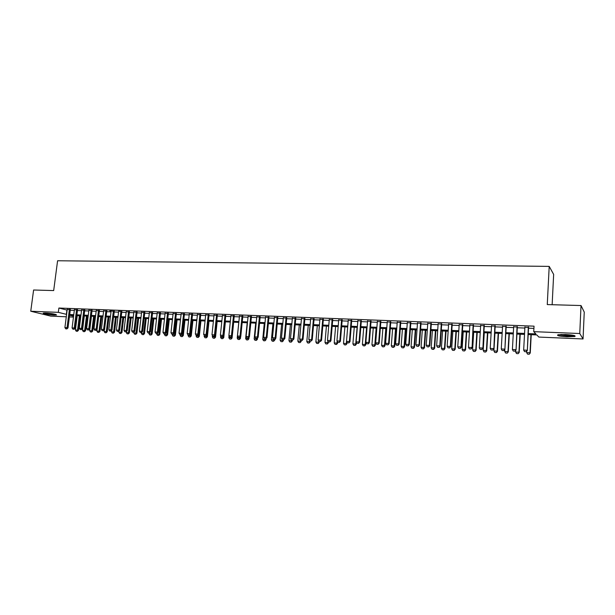 <?xml version="1.0" encoding="UTF-8"?>
<svg xmlns="http://www.w3.org/2000/svg" width="615" height="615" viewBox="0 0 615 615"><rect width="100%" height="100%" fill="white"/><g stroke="black" fill="none" stroke-linecap="round" stroke-linejoin="round"><path stroke-width="0.92" d="M45.656 313.05C52.413 313.589 56.034 314.242 56.526 315.018L54.02 315.118C47.324 314.588 43.711 313.927 43.181 313.15L45.656 313.05M565.477 334.514C573.003 334.998 576.124 335.652 574.841 336.49L567.122 336.805C559.681 336.328 556.575 335.667 557.828 334.829L565.477 334.514M552.139 304.717L553.654 274.413L549.203 266.395L57.587 260.76L53.682 290.58L33.602 290.003L30.75 311.236L58.333 312.351L66.597 314.396M549.203 266.395L547.265 304.579L581.021 305.54L584.25 312.105L583.051 338.965L538.848 337.066L536.834 334.929L528.185 334.568M77.044 317.248L76.598 317.225M73.462 317.094L69.418 316.917M66.289 316.786L50.768 316.118L30.75 311.236M70.348 309.637L67.227 309.491M77.521 309.914L74.392 309.776M84.755 310.198L81.611 310.06M92.05 310.475L88.898 310.344M99.399 310.767L96.24 310.637M106.81 311.052L103.643 310.929M114.282 311.344L109.831 310.867L111.131 310.913L108.855 329.717L112.022 330.055L110.938 331.085L109.662 330.993L110.938 331.085M121.816 311.636L118.633 311.205M129.419 311.928L126.213 311.805M137.076 312.228L133.862 312.097M144.802 312.528L141.581 312.397M152.589 312.827L149.36 312.704M160.446 313.135L157.202 313.004M168.364 313.442L165.112 313.312M176.351 313.75L173.092 313.619M184.408 314.065L181.141 313.934M192.533 314.38L189.259 314.25M200.728 314.696L197.438 314.565M209 315.018L205.694 314.888M217.333 315.341L214.028 315.211M225.751 315.664L222.422 315.541M234.23 315.995L230.902 315.864M242.794 316.325L239.45 316.195M251.427 316.664L248.076 316.533M260.137 317.002L256.778 316.871M268.932 317.34L265.557 317.209M277.796 317.686L274.413 317.555M286.744 318.032L283.346 317.901M295.777 318.386L292.363 318.255M304.886 318.739L301.465 318.601M314.081 319.093L310.652 318.962M323.352 319.454L319.915 319.323M332.715 319.815L329.271 319.685M342.171 320.184L338.711 320.046M351.703 320.553L348.236 320.423M361.336 320.93L357.853 320.792M371.053 321.307L367.555 321.168M380.862 321.683L377.356 321.553M390.763 322.068L387.242 321.929M400.757 322.46L397.229 322.322M410.851 322.852L407.307 322.714M421.037 323.244L417.485 323.106M431.323 323.644L427.756 323.505M441.708 324.043L438.134 323.905M452.194 324.451L448.604 324.313M462.788 324.866L459.182 324.728M473.481 325.281L469.868 325.143M484.282 325.696L480.653 325.558M495.183 326.119L491.554 325.981M506.199 326.55L502.555 326.404M517.33 326.98L513.671 326.842M528.239 333.584L535.865 333.907L533.743 331.654L534.035 326.158L58.894 308.03L67.143 310.129M70.271 310.252L74.307 310.414M77.444 310.537L81.534 310.69M84.678 310.813L88.814 310.975M91.973 311.105L96.163 311.267M99.322 311.39L103.566 311.559M106.733 311.682L111.023 311.851M114.206 311.974L118.549 312.143M121.747 312.266L126.137 312.443M129.342 312.566L133.793 312.735M136.999 312.866L141.504 313.043M144.725 313.166L149.284 313.343M152.512 313.473L157.133 313.65M160.369 313.781L165.043 313.965M168.295 314.088L173.023 314.273M176.282 314.403L181.071 314.588M184.339 314.719L189.182 314.911M192.464 315.034L197.369 315.226M200.659 315.357L205.625 315.549M208.931 315.68L213.959 315.879M217.264 316.01L222.353 316.21M225.682 316.333L230.833 316.541M234.161 316.671L239.381 316.871M242.725 317.002L248.006 317.209M251.358 317.34L256.709 317.548M260.076 317.686L265.488 317.894M268.863 318.024L274.344 318.239M277.734 318.378L283.284 318.593M286.682 318.724L292.302 318.947M295.707 319.077L301.404 319.3M304.817 319.439L310.59 319.662M314.019 319.792L319.854 320.023M323.298 320.161L329.21 320.392M332.661 320.523L338.65 320.761M342.109 320.892L348.175 321.13M351.649 321.268L357.792 321.507M361.274 321.645L367.501 321.891M370.991 322.029L377.295 322.275M380.8 322.406L387.189 322.66M390.702 322.798L397.175 323.052M400.703 323.19L407.253 323.444M410.797 323.582L417.431 323.844M420.983 323.982L427.709 324.243M431.269 324.389L438.08 324.651M441.655 324.789L448.558 325.066M452.148 325.204L459.136 325.473M462.734 325.619L469.822 325.896M473.435 326.035L480.607 326.319M484.236 326.457L491.508 326.742M495.137 326.888L502.509 327.172M506.16 327.318L513.625 327.611M517.284 327.757L524.856 328.049M528.523 328.195L533.912 328.402M528.569 327.418L524.895 327.272M581.021 305.54L579.76 333.522L583.051 338.965M58.894 308.03L58.333 312.351M533.743 331.654L579.76 333.522M69.718 314.526L73.762 314.696M76.898 314.826L80.988 314.995M84.14 315.126L88.276 315.303M91.435 315.434L95.625 315.603M98.784 315.741L103.028 315.91M106.203 316.049L110.492 316.225M113.675 316.356L118.026 316.541M121.217 316.671L125.614 316.856M128.819 316.986L133.271 317.171M136.484 317.302L140.989 317.494M144.21 317.624L148.769 317.817M152.005 317.947L156.617 318.139M159.862 318.278L164.536 318.47M167.787 318.608L172.515 318.801M175.782 318.939L180.572 319.139M183.839 319.27L188.69 319.477M191.972 319.608L196.877 319.815M200.167 319.954L205.141 320.161M208.439 320.292L213.474 320.507M216.788 320.646L221.877 320.853M225.198 320.992L230.356 321.207M233.692 321.345L238.912 321.56M242.256 321.699L247.538 321.922M250.897 322.06L256.247 322.283M259.615 322.421L265.034 322.644M268.409 322.79L273.89 323.013M277.28 323.159L282.839 323.39M286.236 323.528L291.864 323.759M295.269 323.905L300.966 324.143M304.387 324.282L310.152 324.52M313.589 324.666L319.431 324.904M322.867 325.051L328.787 325.297M332.238 325.443L338.235 325.689M341.694 325.835L347.767 326.088M351.242 326.227L357.384 326.488M360.874 326.634L367.101 326.888M370.599 327.034L376.903 327.295M380.416 327.441L386.804 327.71M390.325 327.857L396.79 328.126M400.327 328.272L406.884 328.541M410.42 328.687L417.062 328.964M420.622 329.117L427.348 329.394M430.915 329.54L437.726 329.825M441.309 329.971L448.212 330.263M451.802 330.409L458.798 330.701M462.403 330.847L469.491 331.147M473.104 331.293L480.284 331.593M483.913 331.746L491.193 332.046M494.829 332.2L502.201 332.507M505.853 332.654L513.325 332.969M516.992 333.122L524.564 333.438M73.662 315.472L70.041 315.318L73.569 316.218M76.629 316.986L77.059 317.102M524.51 334.406L516.938 334.091M513.271 333.937L505.799 333.622M502.148 333.468L494.768 333.161M491.131 333.007L483.851 332.7M480.23 332.546L473.043 332.246M469.43 332.092L462.342 331.8M458.736 331.646L451.741 331.354M448.151 331.201L441.247 330.908M437.665 330.762L430.846 330.478M427.279 330.324L420.552 330.04M417.001 329.894L410.359 329.617M406.815 329.463L400.257 329.194M396.721 329.04L390.256 328.771M386.735 328.625L380.339 328.356M376.834 328.21L370.522 327.941M367.032 327.795L360.797 327.534M357.315 327.388L351.165 327.126M347.69 326.98L341.617 326.726M338.158 326.58L332.161 326.334M328.71 326.188L322.79 325.935M319.354 325.796L313.504 325.55M310.075 325.404L304.31 325.158M300.889 325.02L295.192 324.782M291.779 324.635L286.152 324.397M282.754 324.259L277.196 324.02M273.813 323.882L268.325 323.651M264.95 323.505L259.53 323.282M256.163 323.136L250.812 322.913M247.453 322.775L242.172 322.552M238.828 322.414L233.608 322.191M230.271 322.052L225.113 321.837M221.792 321.691L216.695 321.484M213.382 321.345L208.354 321.13M205.049 320.992L200.083 320.784M196.792 320.646L191.88 320.438M188.597 320.3L183.747 320.1M180.479 319.961L175.69 319.762M172.423 319.623L167.695 319.423M164.443 319.285L159.769 319.093M156.525 318.954L151.913 318.762M148.676 318.624L144.118 318.432M140.897 318.293L136.384 318.109M133.178 317.97L128.72 317.786M125.522 317.655L121.124 317.463M117.926 317.332L113.583 317.148M110.4 317.017L106.103 316.833M102.936 316.702L98.692 316.525M95.525 316.394L91.335 316.218M88.176 316.079L84.04 315.91M80.896 315.779L76.798 315.603M66.912 310.121L66.366 314.388M524.549 351.611L526.294 351.734L524.549 351.611L523.665 350.05L524.918 326.903M528.308 327.034L527.332 350.45L526.294 351.734M528.585 327.042L527.332 350.45M523.665 350.05L527.063 350.219L526.248 351.695M526.748 351.18L526.671 352.595L529.999 352.756L530.96 334.683M529.2 354.202L527.539 354.117L529.246 354.24L530.261 352.979L531.229 334.691M526.671 352.595L527.539 354.117M529.246 354.24L530.261 352.979M573.895 335.452L567.053 335.782L558.812 334.645M560.696 334.499L572.027 335.106M558.066 334.775L567.161 335.928L574.641 335.659M55.227 314.303L44.603 313.027M47.355 313.158L52.536 313.781M44.034 313.043L55.773 314.45M513.287 351.05L515.016 351.173L513.287 351.05L512.403 349.497L513.686 326.465M517.046 326.596L516.062 349.897L515.016 351.173M517.346 326.611L516.062 349.897M512.403 349.497L515.77 349.666L514.97 351.134M502.14 350.496L503.854 350.619L502.14 350.496L501.256 348.951L502.578 326.042M505.899 326.165L504.9 349.351L503.854 350.619M506.222 326.181L504.9 349.351M501.256 348.951L504.584 349.112L503.8 350.581M491.101 349.95L492.807 350.066L491.101 349.95L490.216 348.413L491.57 325.612M494.86 325.742L493.853 348.805L492.807 350.066M495.206 325.75L493.853 348.805M490.216 348.413L493.514 348.574L492.746 350.027M480.169 349.405L481.86 349.528L480.169 349.405L479.293 347.875L480.676 325.189M483.936 325.32L482.913 348.267L481.86 349.528M484.297 325.335L482.913 348.267M479.293 347.875L482.56 348.036L481.799 349.489M515.739 350.289L515.647 352.041L518.937 352.203L519.929 334.214M518.153 353.64L516.508 353.556L518.199 353.679L519.221 352.426L520.213 334.229M515.647 352.041L516.508 353.556M518.199 353.679L519.221 352.426M504.838 349.42L504.723 351.496L507.99 351.657L508.997 333.761M507.221 353.087L505.584 353.002L507.267 353.125L508.29 351.88L509.312 333.768M504.723 351.496L505.584 353.002M507.267 353.125L508.29 351.88M494.96 333.169L493.914 350.95L497.143 351.111L498.181 333.307M496.39 352.533L494.775 352.457L496.443 352.572L497.143 351.111L497.458 351.334L498.511 333.315M493.914 350.95L494.775 352.457M496.443 352.572L497.458 351.334M484.274 332.723L483.205 350.412L486.404 350.573L487.464 332.853M485.666 351.995L484.059 351.911L485.719 352.026L486.404 350.573L486.742 350.796L487.818 332.869M483.205 350.412L484.059 351.911M485.719 352.026L486.742 350.796M469.345 348.866L471.029 348.989L469.345 348.866L468.469 347.344L469.891 324.774M473.12 324.897L472.074 347.736L471.029 348.989M473.504 324.912L472.074 347.736M468.469 347.344L471.705 347.506L470.967 348.951M473.696 332.277L472.597 349.881L475.772 350.043L476.856 332.408M475.041 351.449L473.458 351.373L475.103 351.488L475.772 350.043L476.125 350.266L477.225 332.423M472.597 349.881L473.458 351.373M475.103 351.488L476.125 350.266M458.636 348.336L460.297 348.451L458.636 348.336L457.76 346.822L459.213 324.366M462.403 324.489L460.958 346.975L461.35 347.214L460.297 348.451M462.811 324.505L461.35 347.214M457.76 346.822L460.958 346.975L460.235 348.413M463.218 331.839L462.096 349.358L465.232 349.512L466.347 331.969M464.517 350.919L462.949 350.842L464.586 350.957L465.232 349.512L465.609 349.735L466.739 331.985M462.096 349.358L462.949 350.842M464.586 350.957L465.609 349.735M448.02 347.806L449.673 347.929L448.02 347.806L447.151 346.299L448.635 323.951M451.794 324.074L450.318 346.453L450.734 346.691L449.673 347.929M452.217 324.09L450.734 346.691M447.151 346.299L450.318 346.453L449.603 347.89M452.84 331.4L451.694 348.836L454.8 348.989L455.938 331.531M454.101 350.389L452.548 350.312L454.17 350.427L454.8 348.989L455.2 349.212L456.345 331.546M451.694 348.836L452.548 350.312M454.17 350.427L455.2 349.212M437.511 347.283L439.156 347.406L437.511 347.283L436.642 345.784L438.157 323.552M441.286 323.667L439.787 345.938L440.209 346.176L439.156 347.406M441.731 323.69L440.209 346.176M436.642 345.784L439.787 345.938L439.087 347.367M442.562 330.97L441.393 348.321L444.468 348.474L445.629 331.093M443.784 349.866L442.247 349.789L443.853 349.904L444.468 348.474L444.883 348.697L446.06 331.116M441.393 348.321L442.247 349.789M443.853 349.904L444.883 348.697M427.11 346.768L428.74 346.883L427.11 346.768L426.241 345.276L427.786 323.152M430.884 323.267L429.347 345.43L429.8 345.661L428.74 346.883M431.346 323.29L429.8 345.661M426.241 345.276L429.347 345.43L428.663 346.845M432.376 330.539L431.184 347.813L434.236 347.959L435.42 330.67M433.56 349.351L432.038 349.274L433.637 349.382L434.236 347.959L434.667 348.182L435.866 330.686M431.184 347.813L432.038 349.274M433.637 349.382L434.667 348.182M416.801 346.26L418.423 346.368L416.801 346.26L415.932 344.769L417.508 322.752M420.583 322.867L419.015 344.923L419.484 345.153L418.423 346.368M421.06 322.89L419.484 345.153M415.932 344.769L419.015 344.923L418.346 346.337M422.29 330.117L421.075 347.306L424.096 347.452L425.303 330.24M423.435 348.836L421.928 348.759L423.512 348.874L424.096 347.452L424.542 347.675L425.765 330.263M421.075 347.306L421.928 348.759M423.512 348.874L424.542 347.675M406.6 345.753L408.206 345.861L406.6 345.753L405.731 344.269L407.33 322.36M410.374 322.475L408.783 344.423L409.267 344.654L408.206 345.861M410.874 322.498L409.267 344.654M405.731 344.269L408.783 344.423L408.122 345.822M412.296 329.694L411.058 346.799L414.056 346.952L415.286 329.825M413.403 348.328L411.912 348.251L413.488 348.359L414.056 346.952L414.518 347.175L415.763 329.84M411.058 346.799L411.912 348.251M413.488 348.359L414.518 347.175M396.49 345.246L398.082 345.361L396.49 345.246L395.622 343.777L397.252 321.968M400.265 322.083L398.643 343.923L399.143 344.154L398.082 345.361M400.78 322.106L399.143 344.154M395.622 343.777L398.643 343.923L397.997 345.322M402.402 329.279L401.141 346.307L404.109 346.453L405.362 329.402M403.471 347.821L401.987 347.744L403.548 347.859L404.109 346.453L404.585 346.675L405.854 329.425M401.141 346.307L401.987 347.744M403.548 347.859L404.585 346.675M386.474 344.754L388.057 344.861L386.474 344.754L385.613 343.285L387.273 321.584M390.256 321.699L388.603 343.431L389.126 343.662L388.057 344.861M390.786 321.722L389.126 343.662M385.613 343.285L388.603 343.431L387.973 344.823M392.593 328.871L391.317 345.815L394.253 345.961L395.522 328.994M393.623 347.321L392.155 347.244L393.708 347.36L394.253 345.961L394.745 346.184L396.037 329.01M391.317 345.815L392.155 347.244M393.708 347.36L394.745 346.184M376.557 344.254L378.125 344.369L376.557 344.254L375.696 342.801L377.379 321.199M380.339 321.314L378.663 342.947L379.194 343.178L378.125 344.369M380.885 321.338L379.194 343.178M375.696 342.801L378.663 342.947L378.041 344.331M382.876 328.464L381.577 345.322L384.49 345.469L385.782 328.579M383.875 346.829L382.422 346.752L383.96 346.86L384.49 345.469L384.998 345.692L386.305 328.602M381.577 345.322L382.422 346.752M383.96 346.86L384.998 345.692M366.732 343.77L368.293 343.877L366.732 343.77L365.871 342.317L367.586 320.822M370.514 320.938L368.808 342.463L369.361 342.693L368.293 343.877M371.076 320.961L369.361 342.693M365.871 342.317L368.808 342.463L368.201 343.839M373.251 328.056L371.929 344.838L374.812 344.984L376.126 328.179M374.212 346.337L372.767 346.26L374.297 346.376L374.812 344.984L375.342 345.207L376.672 328.202M371.929 344.838L372.767 346.26M374.297 346.376L375.342 345.207M357 343.285L358.545 343.393L357 343.285L356.139 341.84L357.876 320.446M360.782 320.561L359.052 341.986L359.621 342.217L358.545 343.393M361.359 320.584L359.621 342.217M356.139 341.84L359.052 341.986L358.453 343.355M363.711 327.657L362.373 344.362L365.225 344.508L366.563 327.772M364.641 345.853L363.211 345.776L364.726 345.884L365.225 344.508L365.771 344.731L365.956 342.455M362.373 344.362L363.211 345.776M364.726 345.884L365.771 344.731M347.36 342.809L348.897 342.916L347.36 342.809L346.499 341.371L348.259 320.077M351.134 320.184L349.382 341.51L349.966 341.74L348.897 342.916M351.734 320.207L349.966 341.74M344.892 326.865L343.516 343.416L346.322 343.562L346.499 341.371L349.382 341.51L348.797 342.878M354.255 327.257L352.902 343.885L355.731 344.031L357.084 327.38M355.155 345.369L353.733 345.299L355.247 345.407L355.731 344.031L356.293 344.254L356.446 342.347M352.902 343.885L353.733 345.299M355.247 345.407L356.293 344.254M337.804 342.332L339.334 342.44L337.804 342.332L336.951 340.902L338.734 319.708M341.586 319.815L339.803 341.041L340.403 341.271L339.334 342.44M342.194 319.838L340.403 341.271M336.951 340.902L339.803 341.041L339.234 342.401M345.753 344.892L344.346 344.823L345.845 344.93L346.322 343.562L346.891 343.777L347.021 342.24M343.516 343.416L344.346 344.823M345.845 344.93L346.891 343.777M328.341 341.863L329.855 341.971L328.341 341.863L327.488 340.433L329.294 319.346M332.123 319.454L330.317 340.572L330.932 340.802L329.855 341.971M332.746 319.477L330.932 340.802M327.488 340.433L330.317 340.572L329.755 341.932M335.606 326.473L334.214 342.955L336.997 343.093L337.151 341.233M336.436 344.423L335.044 344.346L336.536 344.454L336.997 343.093L337.581 343.316L337.681 342.125M334.214 342.955L335.044 344.346M336.536 344.454L337.581 343.316M318.962 341.394L320.469 341.502L318.962 341.394L318.109 339.972L319.946 318.985M322.744 319.093L320.915 340.11L321.545 340.341L320.469 341.502M323.382 319.116L321.545 340.341M318.109 339.972L320.915 340.11L320.361 341.463M326.411 326.088L324.997 342.493L327.757 342.632L327.887 341.094M327.203 343.954L325.827 343.877L327.303 343.985L327.757 342.632L328.356 342.847L328.433 341.894M324.997 342.493L325.827 343.877M327.303 343.985L328.356 342.847M309.668 340.933L311.167 341.041L309.668 340.933L308.822 339.518L310.683 318.624M313.45 318.731L311.597 339.657L312.243 339.887L311.167 341.041M314.104 318.755L312.243 339.887M308.822 339.518L311.597 339.657L311.059 341.002M317.294 325.704L315.864 342.032L318.593 342.171L318.701 340.956M318.055 343.485L316.694 343.416L318.163 343.524L319.293 341.44M315.864 342.032L316.694 343.416M318.163 343.524L319.208 342.394M300.466 340.479L301.95 340.579L300.466 340.479L299.62 339.073L301.496 318.27M304.24 318.378L302.372 339.203L303.026 339.434L301.95 340.579M304.917 318.401L303.026 339.434M299.62 339.073L302.372 339.203L301.842 340.541M308.261 325.327L306.808 341.579L309.514 341.717L309.599 340.81M308.991 343.024L307.638 342.955L309.099 343.062L310.229 340.994M306.808 341.579L307.638 342.955M309.099 343.062L310.144 341.94M291.341 340.026L292.817 340.126L291.341 340.026L290.495 338.619L292.394 317.917M295.115 318.024L293.224 338.757L293.893 338.988L292.817 340.126M295.8 318.047L293.893 338.988M290.495 338.619L293.224 338.757L292.702 340.087M299.305 324.951L297.837 341.133L300.52 341.264L300.589 340.518M300.005 342.57L298.667 342.501L300.112 342.609L301.25 340.549M297.837 341.133L298.667 342.501M300.112 342.609L301.166 341.486M282.3 339.572L283.769 339.68L282.3 339.572L281.455 338.181L283.377 317.571M286.075 317.671L284.161 338.312L284.845 338.542L283.769 339.68M286.775 317.701L284.845 338.542M281.455 338.181L284.161 338.312L283.653 339.641M290.426 324.574L288.942 340.687L291.602 340.818L291.671 340.072M291.103 342.117L289.773 342.048L291.21 342.155L292.348 340.103M288.942 340.687L289.773 342.048M291.21 342.155L292.263 341.041M273.337 339.126L274.797 339.234L273.337 339.126L272.499 337.743L274.444 317.225M277.111 317.325L275.182 337.873L275.874 338.104L274.69 340.157L274.006 339.934L274.075 339.196M277.826 317.355L275.874 338.104M272.499 337.743L275.182 337.873L274.682 339.196M281.632 324.205L280.132 340.241L282.769 340.379L282.839 339.634M282.27 341.671L280.955 341.602L282.385 341.709L283.523 339.664M280.132 340.241L280.955 341.602M282.385 341.709L283.438 340.595M264.458 338.688L265.903 338.788L264.458 338.688L263.62 337.304L265.588 316.879M268.232 316.986L266.28 337.435L266.987 337.666L265.903 338.788M268.963 317.009L266.987 337.666M263.62 337.304L266.28 337.435L265.788 338.75M272.33 341.194L273.637 341.264L272.33 341.194M272.906 323.844L271.392 339.803L274.006 339.934L273.521 341.225M271.392 339.803L272.214 341.164M273.637 341.264L274.69 340.157M255.663 338.25L257.093 338.35L255.663 338.25L254.825 336.874L256.809 316.541M259.43 316.64L257.454 337.005L258.177 337.235L257.093 338.35M260.168 316.671L258.177 337.235M254.825 336.874L257.454 337.005L256.978 338.312M264.266 323.482L262.736 339.372L265.326 339.503L265.396 338.765M264.85 340.787L263.558 340.718L264.965 340.825L265.326 339.503L266.018 339.726L266.134 338.558M262.736 339.372L263.558 340.718M264.965 340.825L266.018 339.726M246.938 337.812L248.36 337.919L246.938 337.812L246.1 336.443L248.106 316.21M250.705 316.31L248.714 336.574L249.444 336.805L248.36 337.919M251.458 316.333L249.444 336.805M246.1 336.443L248.714 336.574L248.245 337.881M255.694 323.121L254.149 338.942L256.716 339.073L256.786 338.335M256.247 340.349L254.971 340.287L256.37 340.387L256.716 339.073L257.424 339.288L257.562 337.866M254.149 338.942L254.971 340.287M256.37 340.387L257.424 339.288M238.289 337.389L239.712 337.489L238.289 337.389L237.459 336.021L239.481 315.872M242.064 315.972L240.042 336.151L240.788 336.374L239.712 337.489M242.825 316.002L240.788 336.374M237.459 336.021L240.042 336.151L239.581 337.45M247.199 322.76L245.639 338.519L248.183 338.642L248.26 337.912M247.73 339.918L246.454 339.857L247.845 339.957L248.183 338.642L248.898 338.865L249.067 337.189M245.639 338.519L246.454 339.857M247.845 339.957L248.898 338.865M229.726 336.959L231.132 337.058L229.726 336.959L228.888 335.606L230.933 315.541M233.492 315.641L231.455 335.729L232.209 335.959L231.132 337.058M234.269 315.672L232.209 335.959M228.888 335.606L231.455 335.729L231.002 337.02M238.774 322.406L237.206 338.096L239.727 338.219L239.812 337.389M239.273 339.488L238.013 339.426L239.396 339.526L239.727 338.219L240.457 338.442L240.642 336.528M237.206 338.096L238.013 339.426M239.396 339.526L240.457 338.442M221.231 336.536L222.63 336.636L221.231 336.536L220.401 335.183L222.461 315.218M224.99 315.311L222.938 335.313L223.706 335.536L222.63 336.636M225.782 315.341L223.706 335.536M220.401 335.183L222.938 335.313L222.499 336.605M229.026 335.821L228.834 337.673L231.34 337.796L231.448 336.736M230.902 339.065L229.649 339.003L231.025 339.103L231.34 337.796L232.078 338.019L233.685 322.191M228.834 337.673L229.649 339.003M231.025 339.103L232.078 338.019M212.805 336.121L214.197 336.221L212.805 336.121L211.983 334.775L214.058 314.888M216.572 314.988L214.497 334.898L215.281 335.121L214.197 336.221M217.372 315.018L215.281 335.121M211.983 334.775L214.497 334.898L214.066 336.182M220.708 335.69L220.547 337.258L223.022 337.381L223.153 336.098M222.592 338.642L221.354 338.581L222.722 338.68L223.022 337.381L223.775 337.604L225.39 321.845M220.547 337.258L221.354 338.581M222.722 338.68L223.775 337.604M204.464 335.705L205.84 335.805L204.464 335.705L203.634 334.368L205.733 314.572M208.224 314.665L206.133 334.483L206.924 334.714L205.84 335.805M209.031 314.696L206.924 334.714M203.634 334.368L206.133 334.483L205.71 335.767M212.459 335.552L212.321 336.851L214.781 336.974L214.935 335.475M214.358 338.227L213.128 338.165L214.489 338.258L214.781 336.974L215.542 337.189L217.172 321.499M212.321 336.851L213.128 338.165M214.489 338.258L215.542 337.189M196.185 335.29L197.553 335.39L196.185 335.29L195.362 333.96L197.477 314.25M199.944 314.35L197.838 334.083L198.637 334.306L197.553 335.39M200.767 314.38L198.637 334.306M195.362 333.96L197.838 334.083L197.423 335.352M204.28 335.406L204.165 336.436L206.609 336.559L206.786 334.852M206.194 337.812L204.972 337.75L206.325 337.843L206.609 336.559L207.378 336.782L209.023 321.161M204.165 336.436L204.972 337.75M206.325 337.843L207.378 336.782M187.982 334.883L189.343 334.983L187.982 334.883L187.16 333.561L189.289 313.934M191.742 314.027L189.612 333.676L190.427 333.907L189.343 334.983M192.572 314.057L190.427 333.907M187.16 333.561L189.612 333.676L189.205 334.944M196.17 335.26L196.085 336.036L198.499 336.159L200.144 320.784M198.099 337.397L196.892 337.335L198.23 337.435L198.499 336.159L199.283 336.374L200.944 320.822M196.085 336.036L196.892 337.335M198.23 337.435L199.283 336.374M179.849 334.483L181.202 334.583L179.849 334.483L179.026 333.161L181.171 313.619M183.601 313.712L181.456 333.276L182.286 333.507L181.202 334.583M184.446 313.75L182.286 333.507M179.026 333.161L181.456 333.276L181.064 334.545M188.144 334.921L188.067 335.636L190.465 335.752L192.118 320.446M190.066 336.989L188.874 336.928L190.204 337.028L190.465 335.752L191.257 335.975L192.933 320.484M188.067 335.636L188.874 336.928M190.204 337.028L191.257 335.975M171.785 334.083L173.13 334.176L171.785 334.083L170.962 332.761L173.13 313.312M175.536 313.404L173.376 332.884L174.214 333.107L173.13 334.176M176.39 313.435L174.214 333.107M170.962 332.761L173.376 332.884L172.992 334.137M180.195 334.529L180.118 335.237L182.494 335.352L184.162 320.115M182.109 336.589L180.918 336.528L182.24 336.62L182.494 335.352L183.301 335.575L184.984 320.146M180.118 335.237L180.918 336.528M182.24 336.62L183.301 335.575M163.79 333.684L165.12 333.784L163.79 333.684L162.967 332.369L165.151 313.004M167.534 313.096L165.358 332.492L166.204 332.715L165.12 333.784M168.402 313.127L166.204 332.715M162.967 332.369L165.358 332.492L164.981 333.745M172.315 334.137L172.238 334.837L174.591 334.96L176.274 319.785M174.214 336.19L173.038 336.128L174.353 336.221L174.591 334.96L175.406 335.175L177.105 319.815M172.238 334.837L173.038 336.128M174.353 336.221L175.406 335.175M155.856 333.292L157.186 333.384L155.856 333.292L155.042 331.985L157.24 312.697M159.608 312.789L157.417 332.1L158.27 332.323L157.186 333.384M160.477 312.82L158.27 332.323M155.042 331.985L157.417 332.1L157.04 333.345M164.497 333.753L164.42 334.445L166.757 334.568L168.449 319.454M166.381 335.79L165.212 335.729L166.519 335.828L166.757 334.568L167.58 334.783L169.286 319.493M164.42 334.445L165.212 335.729M166.519 335.828L167.58 334.783M148 332.9L149.314 332.992L148 332.9L147.185 331.6L149.391 312.389M151.744 312.482L149.537 331.716L150.398 331.939L149.314 332.992M152.628 312.52L150.398 331.939M147.185 331.6L149.537 331.716L149.176 332.961M156.74 333.361L156.664 334.06L158.985 334.176L160.684 319.131M158.616 335.398L157.463 335.336L158.762 335.429L158.985 334.176L159.815 334.391L161.537 319.162M156.664 334.06L157.463 335.336M158.762 335.429L159.815 334.391M140.205 332.515L141.512 332.607L140.205 332.515L139.39 331.216L141.619 312.089M143.941 312.182L141.719 331.331L142.595 331.554L141.512 332.607M144.833 312.22L142.595 331.554M139.39 331.216L141.719 331.331L141.365 332.569M149.053 332.984L148.976 333.676L151.275 333.791L152.989 318.808M150.921 335.006L149.768 334.944L151.059 335.044L151.275 333.791L152.12 334.007L153.85 318.839M148.976 333.676L149.768 334.944M151.059 335.044L152.12 334.007M132.471 332.131L133.778 332.223L132.471 332.131L131.664 330.839L133.901 311.797M136.207 311.882L133.97 330.947L134.854 331.178L133.778 332.223M137.114 311.92L134.854 331.178M131.664 330.839L133.97 330.947L133.624 332.185M141.427 332.6L141.35 333.292L143.633 333.407L145.355 318.485M143.28 334.614L142.142 334.56L143.426 334.652L143.633 333.407L144.479 333.622L146.224 318.524M141.35 333.292L142.142 334.56M143.426 334.652L144.479 333.622M124.807 331.746L126.098 331.839L124.807 331.746L123.999 330.463L126.252 311.498M128.543 311.59L126.29 330.57L127.182 330.801L126.098 331.839M129.45 311.621L127.182 330.801M123.999 330.463L126.29 330.57L125.952 331.8M133.878 332.123L133.786 332.915L136.046 333.03L137.783 318.17M135.707 334.229L134.577 334.176L135.853 334.268L136.046 333.03L136.907 333.245L138.667 318.201M133.786 332.915L134.577 334.176M135.853 334.268L136.907 333.245M117.204 331.37L118.487 331.462L117.204 331.37L116.396 330.086L118.664 311.205M120.932 311.29L118.672 330.201L119.571 330.424L118.487 331.462M121.855 311.328L119.571 330.424M116.396 330.086L118.672 330.201L118.341 331.424M126.398 331.554L126.283 332.538L128.527 332.654L130.272 317.847M128.197 333.853L127.074 333.791L128.343 333.884L128.527 332.654L129.396 332.869L131.164 317.886M126.283 332.538L127.074 333.791M128.343 333.884L129.396 332.869M113.391 311.006L110.792 331.047M114.321 311.036L112.022 330.055M109.662 330.993L108.855 329.717M118.979 330.993L118.841 332.169L121.07 332.277L122.823 317.54M120.74 333.476L119.633 333.415L120.886 333.507L121.07 332.277L121.947 332.492L123.723 317.578M118.841 332.169L119.633 333.415M120.886 333.507L121.947 332.492M102.182 330.624L103.458 330.716L102.182 330.624L101.383 329.356L103.674 310.629M105.911 310.713L103.62 329.463L104.535 329.686L103.458 330.716M106.849 310.752L104.535 329.686M101.383 329.356L103.62 329.463L103.305 330.678M111.623 330.432L111.461 331.793L113.667 331.908L115.436 317.225M113.352 333.099L112.245 333.046L113.498 333.13L113.667 331.908L114.551 332.123L116.343 317.263M111.461 331.793L112.245 333.046M113.498 333.13L114.551 332.123M94.764 330.255L96.032 330.347L94.764 330.255L93.964 328.987L96.271 310.337M98.492 310.429L96.186 329.094L97.116 329.325L96.032 330.347M99.438 310.467L97.116 329.325M93.964 328.987L96.186 329.094L95.879 330.309M104.327 329.886L104.135 331.431L106.326 331.539L108.109 316.917M106.018 332.723L104.919 332.669L106.164 332.761L106.326 331.539L107.225 331.754L109.024 316.956M104.135 331.431L104.919 332.669M106.164 332.761L107.225 331.754M87.407 329.886L88.668 329.978L87.407 329.886L86.615 328.625L88.929 310.06M91.128 310.144L88.814 328.733L89.752 328.956L88.668 329.978M92.081 310.191L89.752 328.956M86.615 328.625L88.814 328.733L88.514 329.94M97.085 329.348L96.878 331.062L99.046 331.178L100.837 316.617M98.746 332.354L97.654 332.3L98.892 332.392L99.046 331.178L99.953 331.393L101.759 316.656M96.878 331.062L97.654 332.3M98.892 332.392L99.953 331.393M80.111 329.525L81.365 329.617L80.111 329.525L79.32 328.272L81.649 309.776M83.832 309.86L81.503 328.379L82.441 328.602L81.365 329.617M84.793 309.914L82.441 328.602M79.32 328.272L81.503 328.379L81.203 329.579M91.474 316.218L89.667 330.701L91.827 330.816L93.626 316.31M91.527 331.992L90.451 331.939L91.681 332.023L91.827 330.816L92.734 331.024L94.556 316.348M89.667 330.701L90.451 331.939M91.681 332.023L92.734 331.024M72.877 329.163L74.115 329.256L72.877 329.163L72.078 327.918L74.423 309.499M76.591 309.583L74.246 328.026L75.199 328.249L74.115 329.256M77.559 309.637L75.199 328.249M72.078 327.918L74.246 328.026L73.961 329.217M84.332 315.918L82.518 330.347L84.662 330.455L86.469 316.01M84.37 331.631L83.302 331.57L84.524 331.662L84.662 330.455L85.577 330.67L87.407 316.049M82.518 330.347L83.302 331.57M84.524 331.662L85.577 330.67M65.697 328.81L66.927 328.902L65.697 328.81L64.906 327.564L67.258 309.222M69.403 309.299L67.05 327.672L68.011 327.895L66.927 328.902M70.379 309.36L68.011 327.895M64.906 327.564L67.05 327.672L66.766 328.864M77.252 315.626L75.43 329.994L77.552 330.101L79.366 315.71M77.267 331.27L76.206 331.216L77.421 331.3L77.552 330.101L78.474 330.309L80.311 315.756M75.43 329.994L76.206 331.216M77.421 331.3L78.474 330.309"/></g></svg>
